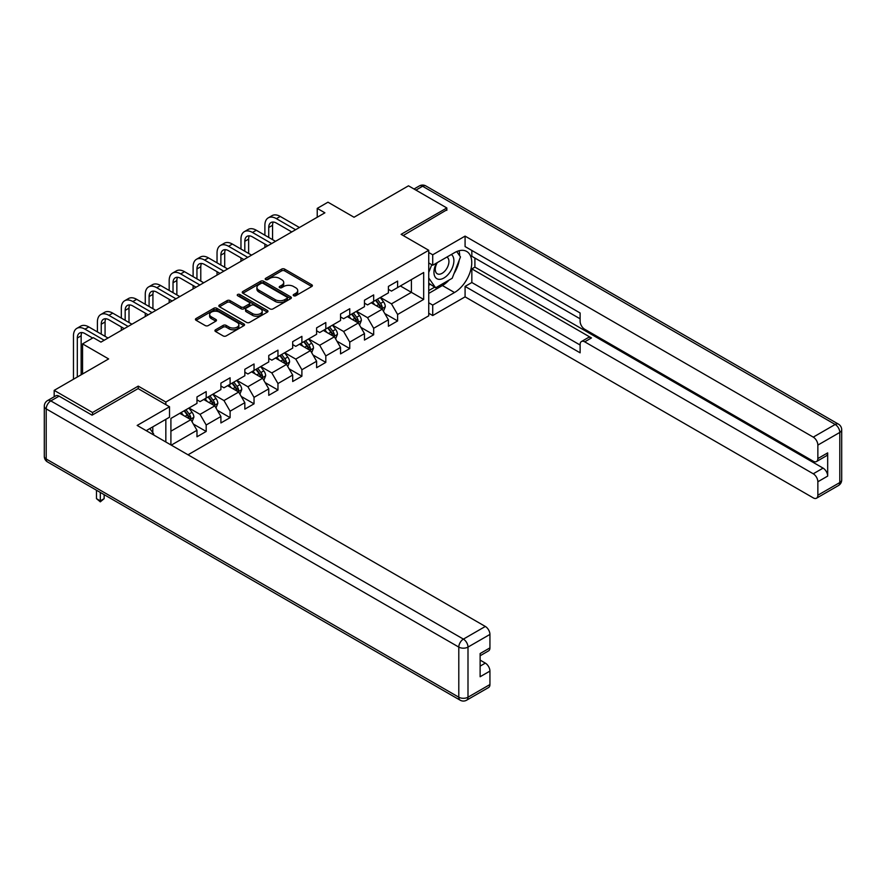 <?xml version="1.0" encoding="UTF-8"?>
<svg xmlns="http://www.w3.org/2000/svg" width="886" height="886" viewBox="0 0 886 886"><rect width="100%" height="100%" fill="white"/><g stroke="black" fill="none" stroke-linecap="round" stroke-linejoin="round"><path stroke-width="1.33" d="M293.654 295.736A1.495 0.864 0 0 0 295.758 295.736L311.75 286.499A2.126 1.229 0 0 0 312.381 285.624A2.126 1.229 0 0 0 311.75 284.76L284.661 269.111A2.126 1.229 0 0 0 281.648 269.111L265.645 278.348A1.495 0.864 0 0 0 265.213 278.957A1.495 0.864 0 0 0 265.645 279.566A1.495 0.864 0 0 0 267.76 279.566L269.831 278.37A6.811 3.932 0 0 1 279.467 278.37L281.715 279.677A6.811 3.932 0 0 1 283.719 282.457A6.811 3.932 0 0 1 281.715 285.237L279.655 286.433A1.495 0.864 0 0 0 279.212 287.042A1.495 0.864 0 0 0 279.655 287.651A1.495 0.864 0 0 0 281.759 287.651L283.83 286.455A6.811 3.932 0 0 1 293.465 286.455L295.725 287.762A6.811 3.932 0 0 1 297.718 290.542A6.811 3.932 0 0 1 295.725 293.321L293.654 294.517A1.495 0.864 0 0 0 293.211 295.127A1.495 0.864 0 0 0 293.654 295.736L293.654 294.517M215.553 329.78A2.126 1.229 0 0 0 214.933 330.655A2.126 1.229 0 0 0 215.553 331.519L223.15 335.916A2.126 1.229 0 0 0 226.163 335.916L243.927 325.66A2.126 1.229 0 0 0 244.558 324.785A2.126 1.229 0 0 0 243.927 323.922L216.826 308.273A2.126 1.229 0 0 0 213.825 308.273L196.061 318.528A2.126 1.229 0 0 0 195.429 319.392A2.126 1.229 0 0 0 196.061 320.267L205.242 325.572A2.126 1.229 0 0 0 208.254 325.572L215.852 321.175A2.126 1.229 0 0 0 216.472 320.311A2.126 1.229 0 0 0 215.852 319.436L211.3 316.811A5.693 3.289 0 0 1 209.628 314.486A5.693 3.289 0 0 1 213.149 311.451A5.693 3.289 0 0 1 219.351 312.16L237.193 322.46A5.693 3.289 0 0 1 238.866 324.785A5.693 3.289 0 0 1 235.344 327.82A5.693 3.289 0 0 1 229.142 327.111L226.163 325.395A2.126 1.229 0 0 0 223.15 325.395L215.553 329.78L215.553 331.519L223.15 327.167L223.15 325.395M446.832 210.347L446.832 207.955L408.49 185.816L354.035 217.247L327.964 202.196L317.232 208.398L324.896 212.817L100.96 342.107L93.296 337.677L82.553 343.879L82.553 373.992M138.238 388.688L138.238 386.119L92.532 412.511L54.179 390.372L108.635 358.93L82.553 343.879M138.238 386.119L165.837 402.056L428.735 250.284L428.735 315.815L188.009 454.795M446.832 207.955L401.125 234.336L428.735 250.284M269.975 308.882A2.126 1.229 0 0 0 272.988 308.882L290.752 298.626A2.126 1.229 0 0 0 291.372 297.751A2.126 1.229 0 0 0 290.752 296.888L263.651 281.239A2.126 1.229 0 0 0 260.639 281.239L242.875 291.494A2.126 1.229 0 0 0 242.255 292.369A2.126 1.229 0 0 0 242.875 293.233L269.975 308.882M238.279 296.057A1.495 0.864 0 0 1 239.796 296.267L239.796 294.495L267.339 310.399A2.126 1.229 0 0 1 267.971 311.274A2.126 1.229 0 0 1 267.339 312.138L249.575 322.393A2.126 1.229 0 0 1 246.563 322.393L219.462 306.755L219.462 305.017A2.126 1.229 0 0 0 218.842 305.88A2.126 1.229 0 0 0 219.462 306.755M219.462 305.017L227.071 300.62A2.126 1.229 0 0 1 230.083 300.62L241.07 306.966A2.126 1.229 0 0 0 244.082 306.966L249.121 304.053A2.126 1.229 0 0 0 249.752 303.189A2.126 1.229 0 0 0 249.121 302.314L237.681 295.714A1.495 0.864 0 0 1 237.249 295.104A1.495 0.864 0 0 1 238.168 294.307A1.495 0.864 0 0 1 239.796 294.495M54.179 396.762L54.179 390.372M92.532 412.511L92.532 414.903M165.837 441.992L165.837 419.333M165.837 404.625L165.837 402.056M193.369 424.062L206.183 431.46L206.183 424.992L220.902 416.498L220.902 422.954L230.105 417.649L230.105 411.182L244.835 402.676L244.835 409.144L254.038 403.828L254.038 397.371L268.757 388.865L268.757 395.333L277.96 390.017L277.96 383.549L292.69 375.055L292.69 381.512L301.893 376.207L301.893 369.739L316.612 361.233L316.612 367.701L325.815 362.385L325.815 355.928L340.545 347.423L340.545 353.891L349.748 348.575L349.748 342.107L364.467 333.612L364.467 340.069L373.67 334.764L373.67 328.296L388.4 319.791L388.4 326.258L397.604 320.942L397.604 314.486L423.674 299.424L423.674 272.511L411.403 279.588L411.403 292.347L423.674 299.424M206.183 431.46L196.98 436.776L196.98 430.308L171.286 445.137M170.909 444.916L170.909 418.447L196.98 403.385L196.98 396.928L206.183 391.612L206.183 398.08L220.902 389.574L220.902 383.106L230.105 377.801L230.105 384.258L244.835 375.764L244.835 369.296L254.038 363.98L254.038 370.448L268.757 361.942L268.757 355.485L277.96 350.169L277.96 356.637L292.69 348.132L292.69 341.664L301.893 336.359L301.893 342.816L316.612 334.321L316.612 327.853L325.815 322.537L325.815 329.005L340.545 320.499L340.545 314.043L349.748 308.727L349.748 315.195L364.467 306.689L364.467 300.221L373.67 294.905L373.67 301.373L388.4 292.878L388.4 286.411L397.604 281.095L397.604 287.562L423.674 272.511M203.725 399.497L214.766 405.866L200.048 414.371L189.006 407.992M196.98 399.841L200.048 401.613L206.183 398.08M200.048 414.371L206.183 424.992M214.766 405.866L220.902 416.498M227.658 385.676L238.699 392.055L223.97 400.55L212.928 394.181M220.902 386.03L223.97 387.802L230.105 384.258M223.97 400.55L230.105 411.182M238.699 392.055L244.835 402.676M251.58 371.865L262.621 378.244L247.903 386.739L236.861 380.36M244.835 372.22L247.903 373.992L254.038 370.448M247.903 386.739L254.038 397.371M262.621 378.244L268.757 388.865M275.513 358.055L286.555 364.423L271.825 372.928L260.783 366.549M268.757 358.398L271.825 360.17L277.96 356.637M271.825 372.928L277.96 383.549M286.555 364.423L292.69 375.055M299.435 344.233L310.477 350.612L295.758 359.107L284.716 352.739M292.69 344.588L295.758 346.36L301.893 342.816M295.758 359.107L301.893 369.739M310.477 350.612L316.612 361.233M323.368 330.423L334.41 336.802L319.68 345.296L308.638 338.917M316.612 330.777L319.68 332.549L325.815 329.005M319.68 345.296L325.815 355.928M334.41 336.802L340.545 347.423M347.29 316.601L358.332 322.98L343.613 331.486L332.571 325.107M340.545 316.955L343.613 318.727L349.748 315.195M343.613 331.486L349.748 342.107M358.332 322.98L364.467 333.612M371.223 302.79L382.265 309.17L367.535 317.664L356.493 311.296M364.467 303.145L367.535 304.917L373.67 301.373M367.535 317.664L373.67 328.296M382.265 309.17L388.4 319.791M400.361 285.968L411.403 292.347L391.468 303.854L380.426 297.474M388.4 289.334L391.468 291.106L397.604 287.562M391.468 303.854L397.604 314.486M317.232 208.398L317.232 217.247M170.909 431.194L190.844 419.687L179.803 413.308M190.844 419.687L196.98 430.308M384.79 313.555L397.604 320.942M360.868 327.366L373.67 334.764M336.935 341.176L349.748 348.575M313.013 354.998L325.815 362.385M289.08 368.809L301.893 376.207M265.158 382.619L277.96 390.017M241.225 396.441L254.038 403.828M217.303 410.251L230.105 417.649M294.252 295.946L295.725 295.093A6.811 3.932 0 0 0 297.718 292.314L297.718 290.542M283.719 282.457L283.719 284.229A6.811 3.932 0 0 1 281.715 287.009L280.242 287.861M311.728 286.51L284.661 270.883A2.126 1.229 0 0 0 281.648 270.883L266.243 279.777M290.73 298.637L263.651 283.011A2.126 1.229 0 0 0 260.639 283.011L242.908 293.255M286.986 298.36A1.495 0.864 0 0 0 287.429 297.751A1.495 0.864 0 0 0 286.986 297.142L263.197 283.409A1.495 0.864 0 0 0 261.093 283.409L258.911 284.672A6.811 3.932 0 0 0 256.918 287.452A6.811 3.932 0 0 0 258.911 290.231L275.169 299.623A6.811 3.932 0 0 0 284.805 299.623L286.986 298.36L286.986 300.132A1.495 0.864 0 0 0 287.429 299.523L287.429 297.751M256.918 287.452L256.918 289.224A6.811 3.932 0 0 0 258.911 292.003L258.911 290.231M286.986 300.132L284.805 301.395A6.811 3.932 0 0 1 275.169 301.395L258.911 292.003M219.495 306.766L227.071 302.392L227.071 300.62M249.752 303.189L249.752 304.961A2.126 1.229 0 0 1 249.121 305.825L244.082 308.738A2.126 1.229 0 0 1 241.07 308.738L230.083 302.392A2.126 1.229 0 0 0 227.071 302.392M239.796 296.267L267.317 312.16M252.477 313.555A5.693 3.289 0 0 0 258.679 314.264A5.693 3.289 0 0 0 262.201 311.23A5.693 3.289 0 0 0 260.528 308.904L254.249 305.271A2.126 1.229 0 0 0 251.236 305.271L246.186 308.184A2.126 1.229 0 0 0 245.566 309.059A2.126 1.229 0 0 0 246.186 309.923L252.477 313.555L252.477 315.327A5.693 3.289 0 0 0 258.679 316.036A5.693 3.289 0 0 0 262.201 313.002L262.201 311.23M245.566 309.059L245.566 310.82A2.126 1.229 0 0 0 246.186 311.695L246.186 309.923M252.477 315.327L246.186 311.695M238.866 324.785L238.866 326.557A5.693 3.289 0 0 1 235.344 329.592A5.693 3.289 0 0 1 229.142 328.883L226.163 327.167A2.126 1.229 0 0 0 223.15 327.167M209.628 314.486L209.628 316.258A5.693 3.289 0 0 0 211.3 318.583L211.3 316.811M215.852 319.436L215.852 321.175L211.3 318.583M243.927 323.922L243.927 325.66L216.826 310.045A2.126 1.229 0 0 0 213.825 310.045L196.083 320.278L196.061 318.528M383.472 311.263L385.299 306.667A5.748 3.322 -120 0 0 383.461 301.772L380.293 297.552M374.778 304.85L372.629 301.982M381.368 308.649L382.198 306.91A5.748 3.322 -120 0 0 380.548 303.455L377.381 299.235M375.941 300.066L379.452 304.751A2.924 1.694 60 0 1 379.983 305.637L382.198 306.91M375.542 300.299L378.71 304.518A5.748 3.322 60 0 1 380.349 307.974M264.892 235.211L264.892 225.288A16.269 9.392 60 0 1 268.27 217.845L272.102 215.63A16.269 9.392 60 0 1 280.231 216.439L299.435 227.525M268.27 217.845A16.269 9.392 60 0 1 276.399 218.654L295.603 229.74M291.771 231.944L276.399 223.073A10.842 6.257 -120 0 0 270.972 222.541A10.842 6.257 -120 0 0 268.735 227.503L268.735 237.426M273.242 222.043A10.842 6.257 -120 0 0 272.567 225.288L272.567 239.641M264.892 247.46L264.892 244.06M436.51 263.053A14.098 8.14 120 0 0 438.935 279.334A14.098 8.14 120 0 0 451.672 269.255A14.098 8.14 120 0 0 451.328 254.504M437.307 262.599A9.657 5.571 120 0 0 437.274 273.796A9.657 5.571 120 0 0 438.692 274.228A9.657 5.571 120 0 0 447.519 267.107A9.657 5.571 120 0 0 446.932 257.073A9.657 5.571 120 0 0 446.898 257.062M456.711 251.558L460.476 256.929L452.203 278.259L435.635 287.828L428.735 283.188M435.635 287.828L428.735 278.005M428.735 272.5L431.77 264.692M149.867 428.547L153.721 434.029L153.411 434.827M428.735 262.943L432.722 265.246L432.722 254.791L465.084 236.108L813.259 437.13L835.188 424.46L422.6 186.259L415.933 190.102M432.722 265.246L454.507 252.676A24.398 14.087 120 0 1 466.7 251.458A24.398 14.087 120 0 1 470.444 271.016A24.398 14.087 120 0 1 454.507 292.524L432.722 305.094L432.722 315.549L465.084 296.854L465.084 286.411L580.12 352.827L580.12 344.499A6.512 3.754 -120 0 1 581.471 341.52A6.512 3.754 -120 0 1 584.727 341.841L813.259 473.788L823.072 468.118A6.512 3.754 60 0 1 827.679 476.092L827.679 452.89A6.512 3.754 60 0 1 826.328 455.869L816.515 461.54A6.512 3.754 -120 0 0 817.856 458.56L817.856 445.093A6.512 3.754 -120 0 0 813.259 437.13M474.907 258.07L474.907 267.107L471.839 268.879L471.839 282.512L465.084 286.411M471.839 250.461L471.839 256.298L580.12 318.816M816.515 461.54A6.512 3.754 -120 0 1 813.259 461.218L584.727 329.271A6.512 3.754 -120 0 1 580.12 321.297L580.12 312.98L465.084 246.563L465.084 236.108M428.735 252.499L432.722 254.791M428.735 313.245L432.722 315.549M428.735 302.79L432.722 305.094M465.084 296.854L813.259 497.877A6.512 3.754 -120 0 0 816.515 498.198A6.512 3.754 -120 0 0 817.856 495.219L817.856 481.762A6.512 3.754 -120 0 0 813.259 473.788M446.832 209.816L403.196 235.532M471.839 268.879L591.471 337.943L584.727 341.841M474.907 267.107L823.072 468.118M471.839 282.512L580.12 345.031M581.471 341.52L588.215 337.621A6.512 3.754 60 0 1 591.471 337.943M428.735 293.41L442.391 285.525A24.398 14.087 120 0 0 449.147 280.031M453.997 273.641A24.398 14.087 120 0 0 459.247 260.096M459.646 255.733A24.398 14.087 120 0 0 459.037 250.749M428.735 290.575L434.572 287.208M428.735 285.259L429.965 284.55M59.085 396.131L50.812 400.904A6.512 3.754 -120 0 0 47.556 400.583L55.84 395.809A6.512 3.754 60 0 1 59.085 396.131L92.066 415.169L138.083 388.6L169.525 406.752L169.525 417.206L147.74 429.776A24.398 14.087 120 0 0 146.268 430.696M169.525 406.752L137.164 425.435L485.329 626.457A6.512 3.754 60 0 1 489.936 634.42L489.936 647.887A6.512 3.754 60 0 1 488.585 650.867L480.123 655.751M152.802 432.733L152.802 426.853M480.123 666.128L485.329 663.116A6.512 3.754 60 0 1 489.936 671.09L489.936 684.546A6.512 3.754 60 0 1 488.585 687.525L466.656 700.184A6.512 3.754 -120 0 0 467.996 697.204L489.936 684.546M489.936 647.887L480.123 653.547L480.123 676.749L489.936 671.09M485.329 663.116L480.123 660.103M359.55 325.084L361.366 320.488A5.748 3.322 -120 0 0 359.539 315.593L356.371 311.363M350.856 318.661L348.696 315.793M357.446 322.471L358.265 320.732A5.748 3.322 -120 0 0 356.626 317.277L353.459 313.046M352.019 313.877L355.53 318.561A2.924 1.694 60 0 1 356.061 319.458L358.265 320.732M351.62 314.109L354.777 318.34A5.748 3.322 60 0 1 356.427 321.795M335.617 338.895L337.444 334.299A5.748 3.322 -120 0 0 335.606 329.404L332.438 325.173M326.923 332.471L324.774 329.603M333.513 336.281L334.343 334.543A5.748 3.322 -120 0 0 332.693 331.087L329.526 326.856M328.086 327.687L331.597 332.383A2.924 1.694 60 0 1 332.128 333.269L334.343 334.543M327.687 327.92L330.855 332.15A5.748 3.322 60 0 1 332.505 335.606M240.97 249.021L240.97 239.109A16.269 9.392 60 0 1 244.337 231.656L248.169 229.441A16.269 9.392 60 0 1 256.309 230.249L275.513 241.335M244.337 231.656A16.269 9.392 60 0 1 252.477 232.464L271.67 243.55M267.838 245.765L252.477 236.894A10.842 6.257 -120 0 0 247.05 236.352A10.842 6.257 -120 0 0 244.802 241.313L244.802 251.236M249.32 235.853A10.842 6.257 -120 0 0 248.634 239.109L248.634 253.451M240.97 261.281L240.97 257.881M217.037 262.832L217.037 252.92A16.269 9.392 60 0 1 220.415 245.466L224.247 243.262A16.269 9.392 60 0 1 232.376 244.06L251.58 255.146M220.415 245.466A16.269 9.392 60 0 1 228.544 246.275L247.748 257.361M243.916 259.576L228.544 250.705A10.842 6.257 -120 0 0 223.117 250.173A10.842 6.257 -120 0 0 220.88 255.135L220.88 265.047M225.387 249.664A10.842 6.257 -120 0 0 224.712 252.92L224.712 267.262M217.037 275.092L217.037 271.692M311.695 352.706L313.511 348.109A5.748 3.322 -120 0 0 311.684 343.214L308.516 338.995M303.001 346.293L300.852 343.425M309.591 350.092L310.41 348.353A5.748 3.322 -120 0 0 308.771 344.898L305.604 340.678M304.164 341.509L307.675 346.193A2.924 1.694 60 0 1 308.206 347.079L310.41 348.353M303.765 341.741L306.921 345.961A5.748 3.322 60 0 1 308.572 349.416M287.762 366.527L289.589 361.931A5.748 3.322 -120 0 0 287.751 357.036L284.583 352.805M279.068 360.104L276.919 357.235M285.657 363.913L286.488 362.175A5.748 3.322 -120 0 0 284.838 358.719L281.67 354.489M280.231 355.319L283.741 360.004A2.924 1.694 60 0 1 284.273 360.901L286.488 362.175M279.832 355.552L282.999 359.782A5.748 3.322 60 0 1 284.65 363.238M263.84 380.338L265.656 375.742A5.748 3.322 -120 0 0 263.829 370.846L260.661 366.627M255.146 373.914L252.997 371.046M261.735 377.724L262.555 375.985A5.748 3.322 -120 0 0 260.916 372.53L257.748 368.299M256.309 369.13L259.82 373.826A2.924 1.694 60 0 1 260.351 374.712L262.555 375.985M255.91 369.362L259.077 373.593A5.748 3.322 60 0 1 260.717 377.048M193.115 276.654L193.115 266.73A16.269 9.392 60 0 1 196.482 259.288L200.314 257.073A16.269 9.392 60 0 1 208.454 257.881L227.658 268.967M196.482 259.288A16.269 9.392 60 0 1 204.622 260.096L223.815 271.182M219.983 273.397L204.622 264.515A10.842 6.257 -120 0 0 199.195 263.984A10.842 6.257 -120 0 0 196.947 268.945L196.947 278.868M201.465 263.485A10.842 6.257 -120 0 0 200.779 266.73L200.779 281.084M193.115 288.902L193.115 285.502M169.182 290.464L169.182 280.552A16.269 9.392 60 0 1 172.56 273.098L176.392 270.883A16.269 9.392 60 0 1 184.521 271.692L203.725 282.778M172.56 273.098A16.269 9.392 60 0 1 180.689 273.907L199.893 284.993M196.061 287.208L180.689 278.337A10.842 6.257 -120 0 0 175.262 277.794A10.842 6.257 -120 0 0 173.025 282.756L173.025 292.679M177.532 277.296A10.842 6.257 -120 0 0 176.857 280.552L176.857 294.894M169.182 302.724L169.182 299.324M145.26 304.275L145.26 294.362A16.269 9.392 60 0 1 148.626 286.909L152.458 284.705A16.269 9.392 60 0 1 160.599 285.502L179.803 296.589M148.626 286.909A16.269 9.392 60 0 1 156.767 287.717L175.971 298.803M172.128 301.019L156.767 292.147A10.842 6.257 -120 0 0 151.34 291.616A10.842 6.257 -120 0 0 149.092 296.577L149.092 306.49M153.61 291.106A10.842 6.257 -120 0 0 152.924 294.362L152.924 308.705M145.26 316.535L145.26 313.135M239.907 394.148L241.734 389.552A5.748 3.322 -120 0 0 239.896 384.657L236.739 380.437M231.213 387.736L229.064 384.867M237.813 391.546L238.633 389.807A5.748 3.322 -120 0 0 236.983 386.34L233.815 382.121M232.376 382.951L235.886 387.636A2.924 1.694 60 0 1 236.429 388.522L238.633 389.807M231.977 383.184L235.144 387.404A5.748 3.322 60 0 1 236.795 390.859M121.327 318.096L121.327 308.173A16.269 9.392 60 0 1 124.704 300.731L128.536 298.516A16.269 9.392 60 0 1 136.666 299.324L155.87 310.41M124.704 300.731A16.269 9.392 60 0 1 132.834 301.539L152.038 312.625M148.206 314.84L132.834 305.958A10.842 6.257 -120 0 0 127.407 305.426A10.842 6.257 -120 0 0 125.17 310.388L125.17 320.311M129.677 304.928A10.842 6.257 -120 0 0 129.002 308.173L129.002 322.526M121.327 330.345L121.327 326.945M215.985 407.97L217.812 403.374A5.748 3.322 -120 0 0 215.974 398.478L212.806 394.248M207.291 401.546L205.142 398.678M213.88 405.356L214.7 403.617A5.748 3.322 -120 0 0 213.061 400.162L209.893 395.931M208.454 396.762L211.964 401.447A2.924 1.694 60 0 1 212.496 402.344L214.7 403.617M208.055 396.994L211.222 401.225A5.748 3.322 60 0 1 212.861 404.68M97.405 331.907L97.405 321.995A16.269 9.392 60 0 1 100.771 314.541L104.603 312.326A16.269 9.392 60 0 1 112.743 313.135L131.948 324.221M100.771 314.541A16.269 9.392 60 0 1 108.912 315.35L128.116 326.436M124.273 328.651L108.912 319.78A10.842 6.257 -120 0 0 103.485 319.237A10.842 6.257 -120 0 0 101.237 324.21L101.237 334.122M105.755 318.738A10.842 6.257 -120 0 0 105.069 321.995L105.069 336.337M192.052 421.78L193.879 417.184A5.748 3.322 -120 0 0 192.04 412.289L188.884 408.069M183.358 415.368L181.209 412.488M189.958 419.167L190.778 417.428A5.748 3.322 -120 0 0 189.128 413.972L185.96 409.742M184.521 410.583L188.042 415.268A2.924 1.694 60 0 1 188.574 416.154L190.778 417.428M184.122 410.805L187.289 415.036A5.748 3.322 60 0 1 188.939 418.491M100.317 492.439L100.317 500.867L104.149 498.652L104.149 494.654M104.149 498.652L100.317 501.841L96.485 498.652L96.485 490.224M96.485 498.652L100.317 500.867L100.317 501.841M73.472 379.23L73.472 335.805A16.269 9.392 60 0 1 76.849 328.363L80.681 326.148A16.269 9.392 60 0 1 88.81 326.945L108.014 338.031M76.849 328.363A16.269 9.392 60 0 1 84.978 329.16L104.183 340.246M92.676 338.031L84.978 333.59A10.842 6.257 -120 0 0 79.563 333.058A10.842 6.257 -120 0 0 77.315 338.02L77.315 377.015M81.822 332.549A10.842 6.257 -120 0 0 81.147 335.805L81.147 374.8M295.725 295.093L295.725 293.321M279.655 287.651L279.655 286.433M281.715 287.009L281.715 285.237M265.645 279.566L265.645 278.348M281.648 270.883L281.648 269.111M284.661 270.883L284.661 269.111M311.75 286.499L311.75 284.76M242.875 293.233L242.875 291.494M260.639 283.011L260.639 281.239M263.651 283.011L263.651 281.239M290.752 298.626L290.752 296.888M275.169 301.395L275.169 299.623M284.805 301.395L284.805 299.623M230.083 302.392L230.083 300.62M241.07 308.738L241.07 306.966M244.082 308.738L244.082 306.966M249.121 305.825L249.121 304.053M267.339 312.138L267.339 310.399M226.163 327.167L226.163 325.395M229.142 328.883L229.142 327.111M213.825 310.045L213.825 308.273M216.826 310.045L216.826 308.273M381.689 308.837L385.255 306.777M380.548 303.455L383.461 301.772M376.461 305.814L378.71 304.518M280.231 216.439L276.399 218.654M272.567 225.288L268.735 227.503M817.856 458.56L827.679 452.89M827.679 476.092L817.856 481.762M817.856 495.219L839.795 482.56L839.795 432.434L817.856 445.093M442.391 285.525L454.507 292.524M839.795 482.56A6.512 3.754 60 0 1 838.444 485.539A6.512 6.512 0 0 0 841.7 479.902A6.512 3.754 180 0 1 839.795 482.56M839.795 432.434A6.512 3.754 0 0 0 841.7 429.776A6.512 6.512 0 0 0 838.444 424.139A6.512 3.754 -60 0 0 835.188 424.46A6.512 3.754 60 0 1 839.795 432.434M414.028 189.006L419.344 185.938A6.512 3.754 60 0 1 422.6 186.259A6.512 3.754 -60 0 1 425.856 185.938L838.444 424.139M47.556 400.583A6.512 6.512 0 0 0 44.3 406.22A6.512 3.754 180 0 0 46.205 408.878A6.512 3.754 -60 0 1 50.812 400.904L463.4 639.116A6.512 3.754 -60 0 0 458.793 647.09L46.205 408.878L46.205 459.003L458.793 697.204L458.793 647.09A6.512 3.754 -0 0 0 467.996 647.09L467.996 697.204A6.512 3.754 180 0 1 458.793 697.204A6.512 3.754 -60 0 0 460.144 700.184A6.512 6.512 0 0 0 466.656 700.184M489.936 634.42L467.996 647.09A6.512 3.754 -120 0 0 463.4 639.116L485.329 626.457M47.556 461.983A6.512 3.754 -60 0 1 46.205 459.003A6.512 3.754 -0 0 1 44.3 456.345A6.512 6.512 0 0 0 47.556 461.983L460.144 700.184M357.767 322.659L361.333 320.599M356.626 317.277L359.539 315.593M352.528 319.636L354.777 318.34M333.845 336.47L337.411 334.41M332.693 331.087L335.606 329.404M328.606 333.446L330.855 332.15M256.309 230.249L252.477 232.464M248.634 239.109L244.802 241.313M232.376 244.06L228.544 246.275M224.712 252.92L220.88 255.135M309.912 350.28L313.478 348.22M308.771 344.898L311.684 343.214M304.673 347.257L306.921 345.961M285.99 364.102L289.556 362.042M284.838 358.719L287.751 357.036M280.751 361.078L282.999 359.782M262.057 377.912L265.623 375.852M260.916 372.53L263.829 370.846M256.829 374.889L259.077 373.593M208.454 257.881L204.622 260.096M200.779 266.73L196.947 268.945M184.521 271.692L180.689 273.907M176.857 280.552L173.025 282.756M160.599 285.502L156.767 287.717M152.924 294.362L149.092 296.577M238.135 391.723L241.701 389.663M236.983 386.34L239.896 384.657M232.896 388.699L235.144 387.404M136.666 299.324L132.834 301.539M129.002 308.173L125.17 310.388M214.202 405.544L217.768 403.484M213.061 400.162L215.974 398.478M208.974 402.521L211.222 401.225M112.743 313.135L108.912 315.35M105.069 321.995L101.237 324.21M190.28 419.355L193.846 417.295M189.128 413.972L192.04 412.289M185.041 416.331L187.289 415.036M88.81 326.945L84.978 329.16M81.147 335.805L77.315 338.02M816.515 498.198L838.444 485.539M841.7 479.902L841.7 429.776M425.856 185.938A6.512 6.512 0 0 0 419.344 185.938M44.3 406.22L44.3 456.345"/></g></svg>
